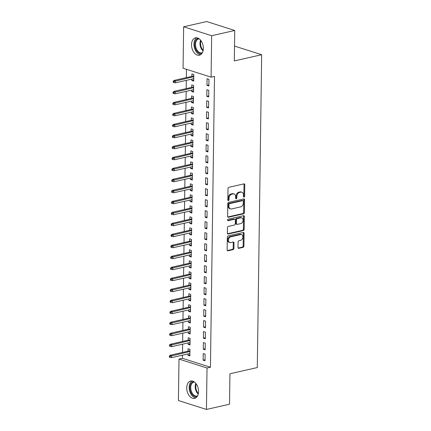 <?xml version="1.0" encoding="UTF-8"?>
<svg xmlns="http://www.w3.org/2000/svg" width="431" height="431" viewBox="0 0 431 431"><rect width="100%" height="100%" fill="white"/><g stroke="black" fill="none" stroke-linecap="round" stroke-linejoin="round"><path stroke-width="0.65" d="M244.021 197.112A0.787 0.566 107.7 0 0 244.619 196.224L244.781 184.759A1.121 0.803 107.7 0 0 244.28 183.881A1.121 0.803 107.7 0 0 243.957 183.87L228.856 187.302A1.121 0.803 107.7 0 0 227.999 188.568L227.843 200.032A0.787 0.566 107.7 0 0 229.017 199.768L229.039 198.282A3.588 2.575 107.7 0 1 231.77 194.219L233.026 193.934A3.588 2.575 107.7 0 1 234.071 193.972A3.588 2.575 107.7 0 1 235.665 196.778L235.644 198.26A0.787 0.566 107.7 0 0 236.818 197.996L236.84 196.514A3.588 2.575 107.7 0 1 239.571 192.452L240.832 192.167A3.588 2.575 107.7 0 1 241.872 192.199A3.588 2.575 107.7 0 1 243.467 195.006L243.445 196.493A0.787 0.566 107.7 0 0 244.021 197.112M243.488 196.768A0.787 0.566 107.7 0 0 243.865 195.981L244.021 184.522A1.121 0.803 107.7 0 0 243.854 183.897M227.88 200.307A0.787 0.566 107.7 0 0 228.258 199.526L228.279 198.044L229.039 198.282M235.682 198.54A0.787 0.566 107.7 0 0 236.059 197.754L236.08 196.272L236.84 196.514M186.742 387.825A8.906 5.711 77.2 0 1 190.674 381.02A8.906 5.711 77.2 0 1 198.551 391.59A8.906 5.711 77.2 0 1 194.618 398.395A8.906 5.711 77.2 0 1 186.742 387.825M191.531 44.652A8.906 5.711 77.2 0 1 195.469 37.847A8.906 5.711 77.2 0 1 203.346 48.412A8.906 5.711 77.2 0 1 199.413 55.216A8.906 5.711 77.2 0 1 191.531 44.652M238.009 247.442A1.121 0.803 107.7 0 0 238.51 248.321A1.121 0.803 107.7 0 0 238.833 248.331L243.068 247.367A1.121 0.803 107.7 0 0 243.924 246.101L244.102 233.37A1.121 0.803 107.7 0 0 243.601 232.492A1.121 0.803 107.7 0 0 243.278 232.481L228.177 235.908A1.121 0.803 107.7 0 0 227.32 237.179L227.142 249.91A1.121 0.803 107.7 0 0 227.643 250.788A1.121 0.803 107.7 0 0 227.967 250.799L233.085 249.635A1.121 0.803 107.7 0 0 233.941 248.364L234.017 242.917A1.121 0.803 107.7 0 0 233.516 242.039A1.121 0.803 107.7 0 0 233.193 242.028L230.655 242.605A3.001 2.155 107.7 0 1 229.782 242.578A3.001 2.155 107.7 0 1 228.505 239.647A3.001 2.155 107.7 0 1 230.736 236.834L240.676 234.577A3.001 2.155 107.7 0 1 241.549 234.604A3.001 2.155 107.7 0 1 242.831 237.535A3.001 2.155 107.7 0 1 240.595 240.347L238.941 240.724A1.121 0.803 107.7 0 0 238.084 241.996L238.009 247.442M182.464 355.166L182.421 358.306L210.441 367.234L214.503 76.379L211.082 77.154L183.067 68.227L183.644 26.787L211.659 35.719L211.082 77.154M210.441 367.234L207.02 368.009L206.444 409.45L178.423 400.523L179.005 359.082L207.02 368.009M183.644 26.787L206.718 21.55L234.739 30.477L234.313 60.927L261.665 54.715L257.296 367.557L229.944 373.763L229.518 404.213L206.444 409.45M234.739 30.477L211.659 35.719M243.537 213.814A1.121 0.803 107.7 0 0 244.393 212.542L244.571 199.812A1.121 0.803 107.7 0 0 244.07 198.933A1.121 0.803 107.7 0 0 243.747 198.923L228.645 202.355A1.121 0.803 107.7 0 0 227.789 203.621L227.611 216.351A1.121 0.803 107.7 0 0 228.112 217.229A1.121 0.803 107.7 0 0 228.435 217.24L243.537 213.814L242.782 213.571A1.121 0.803 107.7 0 0 243.634 212.305L243.811 199.569A1.121 0.803 107.7 0 0 243.644 198.944M244.334 216.588L244.156 229.324A1.121 0.803 107.7 0 1 243.305 230.59L228.204 234.017A1.121 0.803 107.7 0 1 227.875 234.006A1.121 0.803 107.7 0 1 227.379 233.133L227.455 227.681A1.121 0.803 107.7 0 1 228.311 226.415L234.432 225.02A1.121 0.803 107.7 0 0 235.288 223.754L235.337 220.139A1.121 0.803 107.7 0 0 234.841 219.26A1.121 0.803 107.7 0 0 234.512 219.25L228.139 220.699A0.787 0.566 107.7 0 1 228.161 219.185L243.51 215.699A1.121 0.803 107.7 0 1 243.838 215.71A1.121 0.803 107.7 0 1 244.334 216.588L243.58 216.351L243.402 229.082L244.156 229.324M261.665 54.715L234.518 46.069M203.276 349.164L205.167 349.767L205.264 343.168L203.367 342.564L203.276 349.164L205.183 348.727M188.153 342.92L188.131 344.337L190.023 344.94L190.119 338.346L188.223 337.742L188.191 340.194M203.583 327.177L205.474 327.781L205.565 321.187L203.674 320.583L203.583 327.177L205.49 326.746M188.46 320.933L188.439 322.35L190.33 322.954L190.427 316.359L188.53 315.756L188.498 318.207M203.89 305.191L205.781 305.794L205.873 299.2L203.982 298.597L203.89 305.191L205.797 304.76M188.767 298.952L188.746 300.369L190.637 300.973L190.728 294.373L188.837 293.77L188.805 296.226M204.197 283.21L206.088 283.813L206.18 277.219L204.289 276.616L204.197 283.21L206.104 282.774M189.074 276.966L189.053 278.383L190.944 278.986L191.035 272.392L189.144 271.789L189.112 274.24M204.504 261.224L206.395 261.827L206.487 255.233L204.596 254.629L204.504 261.224L206.411 260.793M189.381 254.98L189.36 256.397L191.251 257L191.342 250.406L189.451 249.802L189.419 252.259M204.811 239.243L206.702 239.846L206.794 233.246L204.903 232.643L204.811 239.243L206.718 238.806M189.688 232.999L189.667 234.416L191.558 235.019L191.65 228.425L189.759 227.821L189.726 230.273M205.118 217.256L207.009 217.86L207.101 211.265L205.21 210.662L205.118 217.256L207.025 216.825M189.996 211.012L189.974 212.429L191.865 213.033L191.957 206.438L190.066 205.835L190.033 208.286M205.425 195.27L207.316 195.873L207.408 189.279L205.517 188.676L205.425 195.27L207.333 194.839M190.303 189.031L190.281 190.448L192.172 191.052L192.264 184.452L190.373 183.848L190.34 186.305M205.732 173.289L207.623 173.892L207.715 167.298L205.824 166.695L205.732 173.289L207.64 172.853M190.61 167.045L190.588 168.462L192.479 169.065L192.571 162.471L190.68 161.867L190.647 164.319M206.04 151.303L207.931 151.906L208.022 145.312L206.131 144.708L206.04 151.303L207.947 150.872M190.917 145.058L190.895 146.475L192.786 147.079L192.878 140.484L190.987 139.881L190.955 142.338M206.347 129.322L208.238 129.92L208.329 123.325L206.438 122.722L206.347 129.322L208.254 128.885M191.224 123.077L191.202 124.494L193.093 125.098L193.185 118.503L191.294 117.9L191.262 120.351M206.654 107.335L208.545 107.939L208.636 101.344L206.745 100.741L206.654 107.335L208.561 106.904M191.531 101.091L191.509 102.508L193.4 103.111L193.492 96.517L191.601 95.914L191.569 98.365M206.961 85.349L208.852 85.952L208.943 79.358L207.052 78.754L206.961 85.349L208.868 84.918M191.833 79.105L191.817 80.527L193.708 81.125L193.799 74.531L191.908 73.927L191.876 76.384M186.456 69.31L186.343 77.639M186.305 80.365L186.187 88.63M186.149 91.356L186.036 99.62M185.998 102.346L185.88 110.616M185.842 113.337L185.729 121.607M185.691 124.333L185.572 132.597M185.535 135.323L185.422 143.593M185.384 146.314L185.265 154.584M185.228 157.31L185.114 165.574M185.077 168.3L184.958 176.57M184.921 179.291L184.807 187.56M184.77 190.286L184.651 198.551M184.613 201.277L184.5 209.547M184.463 212.267L184.344 220.537M184.306 223.263L184.193 231.528M184.156 234.254L184.037 242.518M183.999 245.244L183.886 253.514M183.848 256.235L183.73 264.505M183.692 267.231L183.579 275.495M183.541 278.221L183.423 286.491M183.385 289.212L183.272 297.482M183.234 300.208L183.116 308.472M183.078 311.198L182.965 319.468M182.927 322.189L182.814 330.458M182.771 333.185L182.658 341.449M182.62 344.175L182.507 352.445M191.682 90.101L191.66 91.517L193.557 92.121L193.648 85.527L191.752 84.923L191.72 87.374M206.805 96.345L208.701 96.948L208.793 90.348L206.896 89.745L206.805 96.345L208.712 95.908M191.375 112.082L191.353 113.498L193.25 114.102L193.341 107.508L191.445 106.904L191.412 109.361M206.497 118.326L208.394 118.929L208.485 112.335L206.589 111.731L206.497 118.326L208.405 117.895M191.068 134.068L191.046 135.485L192.943 136.088L193.034 129.494L191.138 128.891L191.105 131.342M206.19 140.312L208.087 140.915L208.178 134.321L206.282 133.718L206.19 140.312L208.098 139.876M190.761 156.054L190.739 157.471L192.635 158.075L192.727 151.475L190.831 150.872L190.798 153.328M205.883 162.293L207.78 162.896L207.871 156.302L205.975 155.699L205.883 162.293L207.79 161.862M190.454 178.035L190.432 179.452L192.328 180.056L192.42 173.461L190.529 172.858L190.491 175.309M205.576 184.279L207.473 184.883L207.564 178.289L205.668 177.685L205.576 184.279L207.483 183.848M190.146 200.022L190.125 201.439L192.021 202.042L192.113 195.448L190.222 194.844L190.184 197.296M205.269 206.266L207.166 206.869L207.257 200.27L205.366 199.666L205.269 206.266L207.176 205.829M189.839 222.003L189.818 223.425L191.714 224.023L191.806 217.429L189.915 216.825L189.877 219.282M204.962 228.247L206.858 228.85L206.95 222.256L205.059 221.653L204.962 228.247L206.869 227.816M189.532 243.989L189.511 245.406L191.407 246.009L191.499 239.415L189.608 238.812L189.57 241.263M204.655 250.233L206.551 250.837L206.643 244.242L204.752 243.639L204.655 250.233L206.568 249.802M189.225 265.975L189.204 267.392L191.1 267.996L191.192 261.401L189.301 260.798L189.263 263.249M204.348 272.22L206.244 272.818L206.336 266.223L204.445 265.62L204.348 272.22L206.26 271.783M188.918 287.956L188.902 289.373L190.793 289.977L190.885 283.382L188.993 282.779L188.956 285.236M204.041 294.201L205.937 294.804L206.029 288.21L204.138 287.606L204.041 294.201L205.953 293.77M188.611 309.943L188.595 311.36L190.486 311.963L190.577 305.369L188.686 304.765L188.649 307.217M203.739 316.187L205.63 316.79L205.722 310.196L203.831 309.593L203.739 316.187L205.646 315.751M188.304 331.929L188.288 333.346L190.179 333.95L190.27 327.35L188.379 326.746L188.342 329.203M203.432 338.168L205.323 338.771L205.415 332.177L203.524 331.574L203.432 338.168L205.339 337.737M187.997 353.91L187.981 355.327L189.872 355.931L189.963 349.336L188.072 348.733L188.035 351.184M203.125 360.154L205.016 360.758L205.108 354.163L203.216 353.56L203.125 360.154L205.032 359.723M182.421 358.306L179.005 359.082M191.817 80.527L193.724 80.091M191.66 91.517L193.567 91.081M191.509 102.508L193.417 102.077M191.353 113.498L193.26 113.067M191.202 124.494L193.11 124.058M191.046 135.485L192.953 135.054M190.895 146.475L192.802 146.044M190.739 157.471L192.646 157.035M190.588 168.462L192.495 168.031M190.432 179.452L192.339 179.021M190.281 190.448L192.188 190.012M190.125 201.439L192.032 201.008M189.974 212.429L191.881 211.998M189.818 223.425L191.73 222.989M189.667 234.416L191.574 233.979M189.511 245.406L191.423 244.975M189.36 256.397L191.267 255.966M189.204 267.392L191.116 266.956M189.053 278.383L190.96 277.952M188.902 289.373L190.809 288.942M188.746 300.369L190.653 299.933M188.595 311.36L190.502 310.929M188.439 322.35L190.346 321.919M188.288 333.346L190.195 332.91M188.131 344.337L190.039 343.906M187.981 355.327L189.888 354.896M241.872 192.199L241.112 191.957A3.588 2.575 107.7 0 0 240.072 191.924L240.832 192.167M236.08 196.272A3.588 2.575 107.7 0 1 238.817 192.21L240.072 191.924M234.071 193.972L233.311 193.729A3.588 2.575 107.7 0 0 232.271 193.697L233.026 193.934M228.279 198.044A3.588 2.575 107.7 0 1 231.011 193.982L232.271 193.697M227.783 216.976L242.782 213.571M243.38 201.266A0.787 0.566 107.7 0 0 242.804 200.641L229.545 203.653A0.787 0.566 107.7 0 0 228.947 204.542L228.926 206.104A3.588 2.575 107.7 0 0 230.52 208.916A3.588 2.575 107.7 0 0 231.566 208.949L240.622 206.891A3.588 2.575 107.7 0 0 243.359 202.829L243.38 201.266M243.03 200.652L242.27 200.41A0.787 0.566 107.7 0 0 242.044 200.404L242.804 200.641M230.52 208.916L229.766 208.674A3.588 2.575 107.7 0 1 228.171 205.867L228.193 204.299A0.787 0.566 107.7 0 1 228.791 203.41L242.044 200.404M227.546 233.753L242.545 230.348A1.121 0.803 107.7 0 0 243.402 229.082M234.841 219.26L234.081 219.018A1.121 0.803 107.7 0 0 233.758 219.007L227.622 220.403M240.789 223.581A3.001 2.155 107.7 0 0 243.019 220.769A3.001 2.155 107.7 0 0 241.737 217.838A3.001 2.155 107.7 0 0 240.87 217.806L237.368 218.603A1.121 0.803 107.7 0 0 236.511 219.869L236.463 223.484A1.121 0.803 107.7 0 0 236.958 224.362A1.121 0.803 107.7 0 0 237.287 224.373L240.789 223.581M241.737 217.838L240.983 217.596A3.001 2.155 107.7 0 0 240.11 217.563L240.87 217.806M236.958 224.362L236.204 224.12A1.121 0.803 107.7 0 1 235.703 223.247L235.757 219.632A1.121 0.803 107.7 0 1 236.608 218.361L240.11 217.563M243.58 216.351A1.121 0.803 107.7 0 0 243.413 215.726M241.549 234.604L240.789 234.362A3.001 2.155 107.7 0 0 239.922 234.335L240.676 234.577M229.782 242.578L229.028 242.335A3.001 2.155 107.7 0 1 227.746 239.404A3.001 2.155 107.7 0 1 229.976 236.592L239.922 234.335M227.315 250.535L232.331 249.393A1.121 0.803 107.7 0 0 233.182 248.127L233.257 242.675A1.121 0.803 107.7 0 0 233.09 242.05M238.176 248.067L242.314 247.13A1.121 0.803 107.7 0 0 243.165 245.859L243.343 233.128A1.121 0.803 107.7 0 0 243.176 232.503M173.187 81.227L173.176 82.326L173.93 82.569L173.946 81.47L173.187 81.227L174.005 80.441L175.369 80.872L175.336 82.854L193.745 78.674M173.946 81.47L193.772 76.696M174.005 80.441L193.783 75.948M175.336 82.854L173.93 82.569M173.036 92.218L173.02 93.317L173.779 93.559L173.795 92.46L173.036 92.218L173.849 91.431L175.212 91.868L175.185 93.845L193.589 89.664M173.795 92.46L193.616 87.687M173.849 91.431L193.627 86.943M175.185 93.845L173.779 93.559M172.879 103.214L172.869 104.313L173.623 104.55L173.639 103.451L172.879 103.214L173.698 102.422L175.061 102.858L175.029 104.835L193.438 100.66M173.639 103.451L193.465 98.677M173.698 102.422L193.476 97.934M175.029 104.835L173.623 104.55M201.961 53.379A7.71 4.94 77.2 0 1 197.188 51.601A7.71 4.94 77.2 0 1 194.774 43.439A7.71 4.94 77.2 0 1 198.562 38.402M199.251 38.86A7.138 4.574 -102.8 0 0 198.68 38.93A7.138 4.574 -102.8 0 0 195.55 43.827A7.138 4.574 -102.8 0 0 197.807 51.09A7.138 4.574 -102.8 0 0 201.837 52.851A7.138 4.574 -102.8 0 0 202.387 52.668M196.8 37.788A8.852 5.673 -102.8 0 0 196.795 52.431A8.852 5.673 -102.8 0 0 200.636 54.694M197.172 396.552A7.71 4.94 77.2 0 1 192.393 394.774A7.71 4.94 77.2 0 1 189.985 386.612A7.71 4.94 77.2 0 1 193.772 381.58M194.456 382.033A7.138 4.574 -102.8 0 0 193.885 382.108A7.138 4.574 -102.8 0 0 190.761 387.006A7.138 4.574 -102.8 0 0 193.018 394.263A7.138 4.574 -102.8 0 0 197.048 396.024A7.138 4.574 -102.8 0 0 197.592 395.847M192.005 380.961A8.852 5.673 -102.8 0 0 192.005 395.604A8.852 5.673 -102.8 0 0 195.846 397.872M172.729 114.204L172.712 115.303L173.472 115.546L173.488 114.447L172.729 114.204L173.542 113.418L174.905 113.849L174.878 115.826L193.282 111.651M173.488 114.447L193.309 109.673M173.542 113.418L193.32 108.924M174.878 115.826L173.472 115.546M172.572 125.195L172.562 126.294L173.316 126.536L173.332 125.437L172.572 125.195L173.391 124.408L174.754 124.845L174.727 126.822L193.131 122.641M173.332 125.437L193.158 120.664M173.391 124.408L193.169 119.92M174.727 126.822L173.316 126.536M172.422 136.191L172.405 137.29L173.165 137.527L173.181 136.428L172.422 136.191L173.235 135.399L174.598 135.835L174.571 137.812L192.975 133.637M173.181 136.428L193.002 131.654M173.235 135.399L193.013 130.911M174.571 137.812L173.165 137.527M172.271 147.181L172.255 148.28L173.009 148.523L173.025 147.424L172.271 147.181L173.084 146.395L174.447 146.826L174.42 148.803L192.824 144.627M173.025 147.424L192.851 142.65M173.084 146.395L192.862 141.901M174.42 148.803L173.009 148.523M172.114 158.172L172.098 159.271L172.858 159.513L172.874 158.414L172.114 158.172L172.928 157.385L174.291 157.816L174.264 159.799L192.668 155.618M172.874 158.414L192.695 153.641M172.928 157.385L192.705 152.897M174.264 159.799L172.858 159.513M171.964 169.167L171.947 170.267L172.702 170.504L172.718 169.405L171.964 169.167L172.777 168.376L174.14 168.812L174.113 170.789L192.517 166.614M172.718 169.405L192.544 164.631M172.777 168.376L192.555 163.888M174.113 170.789L172.702 170.504M171.807 180.158L171.791 181.257L172.551 181.499L172.567 180.4L171.807 180.158L172.621 179.366L173.984 179.802L173.957 181.78L192.361 177.604M172.567 180.4L192.388 175.627M172.621 179.366L192.398 174.878M173.957 181.78L172.551 181.499M171.657 191.148L171.64 192.248L172.395 192.49L172.411 191.391L171.657 191.148L172.47 190.362L173.833 190.793L173.806 192.776L192.21 188.595M172.411 191.391L192.237 186.618M172.47 190.362L192.248 185.869M173.806 192.776L172.395 192.49M171.5 202.139L171.484 203.238L172.244 203.48L172.26 202.381L171.5 202.139L172.314 201.352L173.677 201.789L173.65 203.766L192.054 199.585M172.26 202.381L192.081 197.608M172.314 201.352L192.091 196.865M173.65 203.766L172.244 203.48M171.349 213.135L171.333 214.234L172.088 214.476L172.104 213.377L171.349 213.135L172.163 212.343L173.526 212.779L173.499 214.757L191.903 210.581M172.104 213.377L191.93 208.604M172.163 212.343L191.94 207.855M173.499 214.757L172.088 214.476M171.193 224.125L171.177 225.224L171.937 225.467L171.953 224.368L171.193 224.125L172.007 223.339L173.37 223.77L173.343 225.752L191.747 221.572M171.953 224.368L191.773 219.594M172.007 223.339L191.784 218.846M173.343 225.752L171.937 225.467M171.042 235.116L171.026 236.215L171.78 236.457L171.797 235.358L171.042 235.116L171.856 234.329L173.219 234.766L173.192 236.743L191.596 232.562M171.797 235.358L191.623 230.585M171.856 234.329L191.633 229.842M173.192 236.743L171.78 236.457M170.886 246.112L170.87 247.211L171.63 247.448L171.646 246.349L170.886 246.112L171.7 245.32L173.063 245.756L173.036 247.733L191.439 243.558M171.646 246.349L191.466 241.575M171.7 245.32L191.477 240.832M173.036 247.733L171.63 247.448M170.735 257.102L170.719 258.201L171.473 258.444L171.49 257.345L170.735 257.102L171.549 256.316L172.912 256.747L172.885 258.724L191.289 254.549M171.49 257.345L191.316 252.571M171.549 256.316L191.326 251.823M172.885 258.724L171.473 258.444M170.579 268.093L170.563 269.192L171.322 269.434L171.339 268.335L170.579 268.093L171.393 267.306L172.756 267.743L172.729 269.72L191.132 265.539M171.339 268.335L191.159 263.562M171.393 267.306L191.17 262.818M172.729 269.72L171.322 269.434M170.428 279.089L170.412 280.188L171.166 280.425L171.182 279.326L170.428 279.089L171.242 278.297L172.605 278.733L172.578 280.71L190.981 276.535M171.182 279.326L191.008 274.552M171.242 278.297L191.019 273.809M172.578 280.71L171.166 280.425M170.272 290.079L170.256 291.178L171.015 291.421L171.032 290.322L170.272 290.079L171.085 289.293L172.448 289.724L172.422 291.701L190.825 287.525M171.032 290.322L190.852 285.548M171.085 289.293L190.863 284.799M172.422 291.701L171.015 291.421M170.121 301.07L170.105 302.169L170.859 302.411L170.875 301.312L170.121 301.07L170.935 300.283L172.298 300.714L172.271 302.697L190.674 298.516M170.875 301.312L190.701 296.539M170.935 300.283L190.712 295.795M172.271 302.697L170.859 302.411M169.965 312.066L169.949 313.165L170.708 313.402L170.724 312.303L169.965 312.066L170.778 311.274L172.141 311.71L172.114 313.687L190.518 309.512M170.724 312.303L190.545 307.529M170.778 311.274L190.556 306.786M172.114 313.687L170.708 313.402M169.814 323.056L169.798 324.155L170.552 324.398L170.568 323.298L169.814 323.056L170.628 322.264L171.991 322.7L171.964 324.678L190.367 320.502M170.568 323.298L190.394 318.525M170.628 322.264L190.405 317.776M171.964 324.678L170.552 324.398M169.658 334.047L169.642 335.146L170.401 335.388L170.417 334.289L169.658 334.047L170.471 333.26L171.834 333.691L171.807 335.674L190.211 331.493M170.417 334.289L190.238 329.516M170.471 333.26L190.249 328.767M171.807 335.674L170.401 335.388M169.507 345.037L169.491 346.136L170.245 346.379L170.261 345.279L169.507 345.037L170.32 344.25L171.683 344.687L171.657 346.664L190.06 342.483M170.261 345.279L190.087 340.506M170.32 344.25L190.098 339.763M171.657 346.664L170.245 346.379M169.351 356.033L169.335 357.132L170.094 357.374L170.11 356.275L169.351 356.033L170.164 355.241L171.527 355.677L171.5 357.655L189.904 353.479M170.11 356.275L189.931 351.502M170.164 355.241L189.942 350.753M171.5 357.655L170.094 357.374M243.865 195.981L244.619 196.224M228.258 199.526L229.017 199.768M236.059 197.754L236.818 197.996M238.817 192.21L239.571 192.452M231.011 193.982L231.77 194.219M244.021 184.522L244.781 184.759M227.843 217.052L228.435 217.24M243.811 199.569L244.571 199.812M243.634 212.305L244.393 212.542M228.791 203.41L229.545 203.653M228.193 204.299L228.947 204.542M228.171 205.867L228.926 206.104M242.545 230.348L243.305 230.59M227.606 233.828L228.204 234.017M233.758 219.007L234.512 219.25M227.719 220.564L228.139 220.699M236.608 218.361L237.368 218.603M235.757 219.632L236.511 219.869M235.703 223.247L236.463 223.484M229.976 236.592L230.736 236.834M233.257 242.675L234.017 242.917M233.182 248.127L233.941 248.364M232.331 249.393L233.085 249.635M227.374 250.605L227.967 250.799M243.343 233.128L244.102 233.37M243.165 245.859L243.924 246.101M242.314 247.13L243.068 247.367M238.235 248.143L238.833 248.331M203.049 50.858A7.138 4.574 77.2 0 1 202.263 50.077A7.138 4.574 77.2 0 1 200.63 40.207M201.008 40.703A6.901 4.423 -102.8 0 0 202.764 49.807A6.901 4.423 -102.8 0 0 203.173 50.249M198.255 394.031A7.138 4.574 77.2 0 1 197.473 393.25A7.138 4.574 77.2 0 1 195.836 383.385M196.218 383.881A6.901 4.423 -102.8 0 0 197.974 392.986A6.901 4.423 -102.8 0 0 198.384 393.422"/></g></svg>
